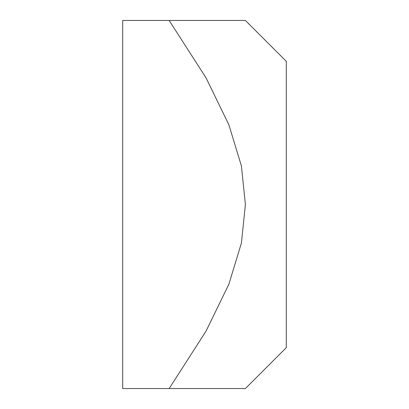 <?xml version="1.0" encoding="UTF-8"?>
<svg xmlns="http://www.w3.org/2000/svg" width="409" height="409" viewBox="0 0 409 409"><rect width="100%" height="100%" fill="white"/><g stroke="black" fill="none" stroke-linecap="round" stroke-linejoin="round"><path stroke-width="0.61" d="M245.4 204.5L241.412 165.967L228.902 124.847L206.08 77.93L169.162 20.45L245.4 20.45L122.7 20.45L122.7 388.55L169.162 388.55L206.08 331.07L228.902 284.153L241.412 243.033L245.4 204.5M245.4 20.45L286.3 61.35L286.3 347.65L245.4 388.55M169.162 388.55L245.4 388.55L169.162 388.55"/></g></svg>
